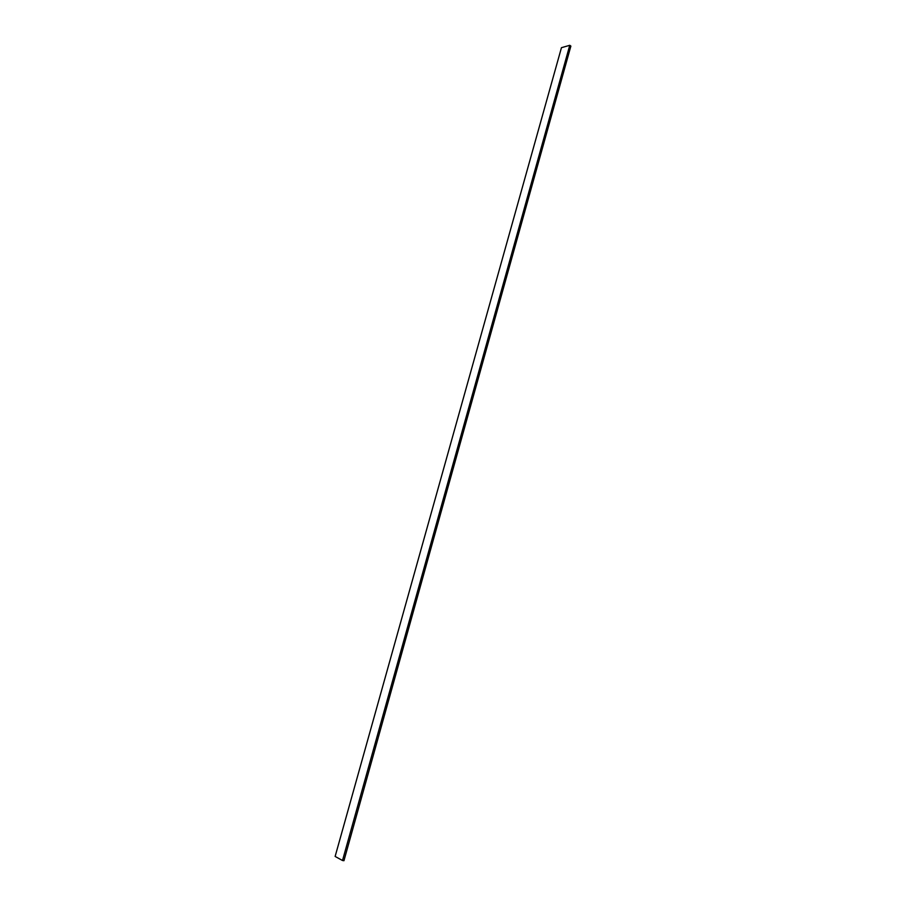<?xml version="1.0" encoding="UTF-8"?>
<svg xmlns="http://www.w3.org/2000/svg" width="906" height="906" viewBox="0 0 906 906"><rect width="100%" height="100%" fill="white"/><g stroke="black" fill="none" stroke-linecap="round" stroke-linejoin="round"><path stroke-width="1.36" d="M342.513 860.507L343.952 860.7L570.871 46.093L569.761 45.3L342.513 860.507L335.129 856.442L561.448 47.69L569.761 45.3"/></g></svg>
